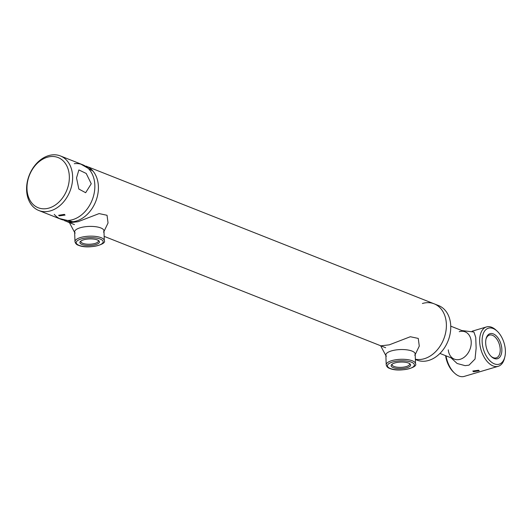 <?xml version="1.0" encoding="UTF-8"?>
<svg xmlns="http://www.w3.org/2000/svg" width="532" height="532" viewBox="0 0 532 532"><rect width="100%" height="100%" fill="white"/><g stroke="black" fill="none" stroke-linecap="round" stroke-linejoin="round"><path stroke-width="0.8" d="M91.251 183.753L85.652 192.717L78.836 189.04L76.528 177.927L78.882 169.934L86.211 173.459L91.251 183.753M59.305 215.879L58.613 215.3L64.372 214.369L65.064 215.074L59.305 215.879M38.816 210.506L61.027 219.297A29.34 21.878 -68.4 0 0 84.103 212.561A29.34 21.878 -68.4 0 0 94.836 185.169A29.34 21.878 -68.4 0 0 82.62 164.727L60.402 155.942A29.34 21.878 111.6 0 1 72.618 176.385A29.34 21.878 111.6 0 1 61.892 203.776A29.34 21.878 111.6 0 1 38.816 210.506A29.34 21.878 111.6 0 1 26.6 190.064A29.34 21.878 111.6 0 1 37.326 162.672A29.34 21.878 111.6 0 1 60.402 155.942M69.326 176.358A26.992 20.13 -68.4 0 0 47.268 157.246A26.992 20.13 -68.4 0 0 26.986 188.94A26.992 20.13 -68.4 0 0 49.044 208.052A26.992 20.13 -68.4 0 0 69.326 176.358M439.951 353.441L454.328 359.127A14.67 10.939 -68.4 0 0 465.866 355.762A14.67 10.939 -68.4 0 0 471.226 342.063A14.67 10.939 -68.4 0 0 465.121 331.842L450.744 326.156M415.372 359.492L416.935 360.111A29.34 21.878 -68.4 0 0 428.692 360.437A29.34 21.878 -68.4 0 0 450.192 333.451A29.34 21.878 -68.4 0 0 438.521 305.541L434.159 303.819A29.34 21.878 -68.4 0 0 422.401 303.493M434.159 303.819A29.34 21.878 -68.4 0 1 446.375 324.261A29.34 21.878 -68.4 0 1 415.366 359.206A29.34 21.878 -68.4 0 0 424.33 358.708A29.34 21.878 -68.4 0 0 445.829 331.729A29.34 21.878 -68.4 0 0 434.159 303.819L88.458 167.041M97.336 239.932A9.769 3.292 -2 0 1 98.753 240.717A9.769 3.292 -2 0 1 94.556 244.913A9.769 3.292 -2 0 1 82.014 244.487A9.769 3.292 -2 0 1 80.518 241.355A9.769 3.292 -2 0 1 88.146 239.008A9.769 3.292 -2 0 1 97.336 239.932M81.064 240.923A8.771 2.953 178 0 0 80.877 241.575A8.771 2.953 178 0 0 82.766 243.317A8.771 2.953 178 0 0 92.568 243.969A8.771 2.953 178 0 0 98.413 240.963A8.771 2.953 178 0 0 98.174 240.324M408.563 363.07A9.769 3.292 -2 0 1 409.973 363.855A9.769 3.292 -2 0 1 405.776 368.044A9.769 3.292 -2 0 1 393.234 367.625A9.769 3.292 -2 0 1 391.738 364.487A9.769 3.292 -2 0 1 399.366 362.146A9.769 3.292 -2 0 1 408.563 363.07M392.29 364.061A8.771 2.953 178 0 0 392.097 364.713A8.771 2.953 178 0 0 393.986 366.455A8.771 2.953 178 0 0 403.788 367.1A8.771 2.953 178 0 0 409.633 364.101A8.771 2.953 178 0 0 409.394 363.462M504.848 356.839L504.502 358.249A20.535 11.81 -106.6 0 1 498.238 366.295A20.535 11.81 -106.6 0 1 479.658 341.577A20.535 11.81 -106.6 0 1 486.534 326.921A20.535 11.81 -106.6 0 1 496.176 330.239L497.234 331.23A18.78 10.8 73.4 0 0 482.132 341.597A18.78 10.8 73.4 0 0 492.246 362.731A18.78 10.8 73.4 0 0 504.848 356.839A18.78 10.8 73.4 0 0 505.4 350.801A18.78 10.8 73.4 0 0 497.234 331.23M501.856 349.398A13.054 7.508 -106.6 0 1 491.355 356.606A13.054 7.508 -106.6 0 1 485.676 343A13.054 7.508 -106.6 0 1 486.062 338.798A13.054 7.508 -106.6 0 1 494.82 334.701A13.054 7.508 -106.6 0 1 501.856 349.398M490.996 356.254A11.884 6.83 73.4 0 0 496.23 357.863A11.884 6.83 73.4 0 0 500.206 349.384A11.884 6.83 73.4 0 0 489.46 335.08A11.884 6.83 73.4 0 0 485.955 339.29M473.5 371.748L472.802 371.023L478.561 370.245L479.252 370.797L473.5 371.748M446.029 355.842A20.535 11.81 73.4 0 0 454.541 373.105A20.535 11.81 73.4 0 0 464.183 376.417L498.238 366.295M454.541 373.105L453.483 372.107A18.78 10.8 -106.6 0 1 445.597 355.675M86.184 166.137A29.34 21.878 111.6 0 1 98.4 186.579A29.34 21.878 111.6 0 1 87.667 213.97A29.34 21.878 111.6 0 1 64.591 220.707M58.753 218.393L72.924 221.744A29.34 21.878 -68.4 0 0 76.349 221.033A29.34 21.878 -68.4 0 0 96.478 199.42A29.34 21.878 -68.4 0 0 92.967 171.085L80.345 163.829M54.244 214.349A29.34 21.878 -68.4 0 0 72.791 219.623A29.34 21.878 -68.4 0 0 94.842 187.244A29.34 21.878 -68.4 0 0 74.287 163.69M414.754 355.236A14.67 4.941 178 0 0 408.456 350.096A14.67 4.941 178 0 0 391.432 350.901A14.67 4.941 178 0 0 386.372 356.227M415.199 354.598L419.276 346.099L418.258 338.418L410.332 336.729L389.271 344.842L380.859 345.833M103.534 232.098A14.67 4.941 178 0 0 97.23 226.958A14.67 4.941 178 0 0 80.206 227.763A14.67 4.941 178 0 0 75.145 233.089M103.979 231.46L108.049 222.961L107.038 215.28L99.112 213.591L78.051 221.704L69.639 222.702M448.283 349.863A14.67 10.939 -68.4 0 0 460.207 359.293A14.67 10.939 -68.4 0 0 471.226 342.063A14.67 10.939 -68.4 0 0 459.242 331.682M461.849 330.552L473.919 332.008L475.734 337.348L476.133 348.187L475.036 359.047L469.005 365.158L465.128 365.65L457.121 363.489L451.056 357.83M104.299 240.597C107.145 244.501 87.96 249.415 78.623 245.345C76.661 244.813 75.451 243.57 74.979 241.621A14.67 4.941 -2 0 1 84.748 236.6A14.67 4.941 -2 0 1 101.14 237.684A14.67 4.941 -2 0 1 104.299 240.597L103.959 230.848M100.262 239.068A13.5 4.542 178 0 0 81.316 238.901A13.5 4.542 178 0 0 79.088 245.358A13.5 4.542 178 0 0 98.041 245.518A13.5 4.542 178 0 0 100.262 239.068M415.519 363.728C418.365 367.632 399.18 372.553 389.843 368.477C387.888 367.945 386.671 366.708 386.199 364.752A14.67 4.941 -2 0 1 395.968 359.732A14.67 4.941 -2 0 1 412.367 360.822A14.67 4.941 -2 0 1 415.519 363.728L415.179 353.979M411.482 362.199A13.5 4.542 178 0 0 392.536 362.039A13.5 4.542 178 0 0 390.315 368.49A13.5 4.542 178 0 0 409.261 368.656A13.5 4.542 178 0 0 411.482 362.199M74.979 241.621L74.633 231.872M386.199 364.752L385.86 355.004M486.534 326.921L472.137 331.203M385.667 347.735L104.152 236.354M74.44 224.604L66.866 221.605M385.88 355.622L380.626 345.74M74.66 232.484L69.406 222.609"/></g></svg>
